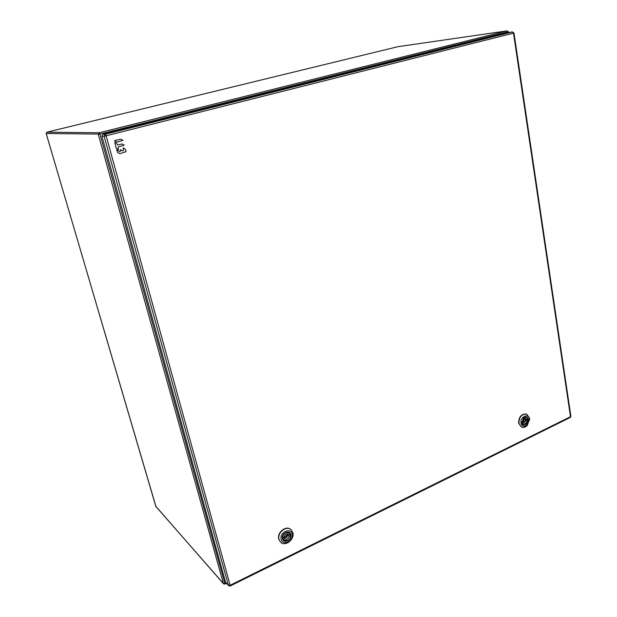 <?xml version="1.0" encoding="UTF-8"?>
<svg xmlns="http://www.w3.org/2000/svg" width="617" height="617" viewBox="0 0 617 617"><rect width="100%" height="100%" fill="white"/><g stroke="black" fill="none" stroke-linecap="round" stroke-linejoin="round"><path stroke-width="0.93" d="M508.223 32.524L103.054 134.197L101.913 136.234L225.544 582.163L228.514 585.687L104.111 136.295L101.913 136.234M526.633 414.161L526.455 414.084C521.45 413.729 518.828 416.745 518.596 423.139L521.45 427.057M529.556 418.133L529.648 419.221L527.111 425.583C525.314 427.303 523.486 427.82 521.627 427.134L518.928 423.277C519.152 416.884 521.774 413.86 526.787 414.223L529.556 418.133M521.057 423.139C519.815 416.899 528.607 412.68 529.409 419.09L527.489 424.959C524.381 427.311 522.237 426.702 521.057 423.139M522.005 422.676C522.668 427.627 529.417 424.326 528.468 419.545C527.535 416.745 525.854 416.298 523.417 418.203L522.005 422.676M527.774 418.519L526.54 417.339L523.363 418.311L522.036 422.514L523.586 424.727L525.268 424.766M528.167 420.347L527.99 419.051M522.237 421.835L524.674 417.64L526.656 417.524L528.021 419.043L526.864 419.599L526.124 418.889C524.735 418.65 523.825 419.452 523.401 421.28L521.982 421.727M526.255 419.344L525.098 420.239M525.106 420.115L527.08 420.941L528.237 420.378L526.262 419.56M528.237 420.378L525.807 424.565L523.794 424.681L522.46 423.177L523.617 422.614L524.35 423.324C525.746 423.563 526.656 422.768 527.08 420.941M526.864 419.599L525.113 418.874M524.543 421.619L523.378 422.514M523.617 422.614L521.982 421.928M525.352 421.773L525.522 420.416L525.352 421.773M290.923 529.594L290.784 529.471C286.172 524.998 276.701 532.579 278.753 539.173L280.55 542.142M292.844 532.687C294.88 539.312 285.301 546.924 280.689 542.274L278.992 539.397C276.948 532.795 286.419 525.206 291.031 529.687L292.844 532.687M281.221 539.335C279.208 532.494 290.676 526.995 292.119 534.052C294.116 540.816 282.74 546.384 281.221 539.335M282.47 538.734C283.635 544.179 292.435 539.883 290.885 534.654C289.766 529.201 280.912 533.45 282.47 538.734M290.63 535.803L289.496 532.957C285.293 531.63 282.987 533.474 282.594 538.502L283.581 540.168L286.458 540.862M282.725 537.777C282.771 535.618 283.774 533.983 285.725 532.88L289.527 533.181L290.26 534.129L288.756 534.862L288.455 534.515C286.404 533.636 285 534.476 284.236 537.045L282.47 537.546M288.478 534.615L287.638 535.016L289.126 536.327L290.63 535.602L289.419 534.538M290.63 535.602C290.584 537.754 289.589 539.381 287.645 540.484L283.797 540.16L283.103 539.25L284.9 538.842C286.951 539.744 288.355 538.903 289.126 536.327M288.756 534.862L288.093 534.276M287.638 535.016L287.345 536.127M286.257 537.446L283.766 537.762M284.537 535.918L286.134 537.361L286.504 535.949L287.237 536.011L286.874 537.422L286.134 537.361M287.237 536.011L285.625 534.615M284.614 538.518L283.411 537.446M118.294 149.623L116.096 147.964L114.747 142.288L116.559 143.368L117.6 145.018L122.05 143.938L124.233 145.126L118.248 146.954L118.202 149.623M126.061 151.674L119.767 153.687L117.639 152.522L116.59 149.777L118.549 150.641L119.42 151.736L120.593 151.034L120.377 149.653L122.228 150.718L123.392 150.718L123.199 147.756L125.452 149.43L126.061 151.674M116.952 142.18L114.5 140.715L120.731 139.164L122.945 140.36L116.952 142.18M507.999 32.562L507.105 30.858L398.05 46.676M508.393 32.493L508.277 31.737L99.931 134.082L224.85 583.505L226.061 582.903M99.221 132.771L507.043 30.873L397.926 46.691L46.923 132.177L99.221 132.771L99.931 134.082L46.182 133.488L155.839 506.441L223.385 583.52L98.311 134.39L99.221 132.771M224.85 583.505L224.897 584.091L223.385 583.52L224.85 583.505M46.923 132.177L46.159 133.48L46.923 132.177M155.792 506.279L223.555 583.844L224.897 584.091L226.439 583.327M225.544 582.163L228.298 585.271L230.149 585.255L230.156 586.011M513.976 33.017L104.111 136.295L105.252 134.244L512.411 31.937L508.046 32.547M103.054 134.197L105.252 134.244L106.155 135.902L230.149 585.255L570.494 416.714L513.498 33.179L512.503 31.914L508.13 32.531M570.193 417.493L570.864 416.213M508.277 31.737L507.105 30.858M46.159 133.488L155.993 506.719M46.907 132.177L397.903 46.699M228.514 585.687L230.203 585.988L570.285 417.447L570.879 416.305L513.976 33.033L512.503 31.914M529.486 419.946L529.648 419.221M527.489 424.959L527.111 425.583M526.656 417.524L525.823 417.177M523.794 424.681L522.954 424.326M523.417 421.149L524.967 421.797M523.972 419.768L525.522 420.416M289.527 533.181L288.717 532.471M283.797 540.16L282.972 539.42"/></g></svg>
